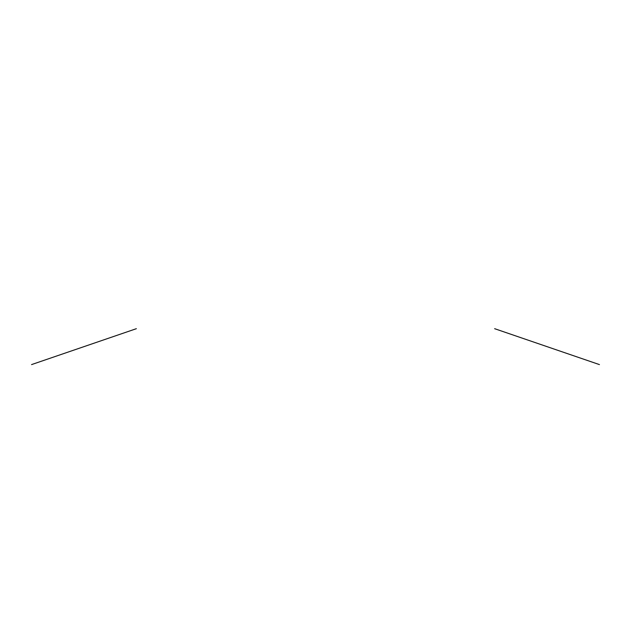 <?xml version="1.0" encoding="UTF-8"?>
<svg xmlns="http://www.w3.org/2000/svg" width="631" height="631" viewBox="0 0 631 631"><rect width="100%" height="100%" fill="white"/><g stroke="black" fill="none" stroke-linecap="round" stroke-linejoin="round"><path stroke-width="0.95" d="M136.367 328.688L31.55 364.6M599.45 364.6L494.633 328.688"/></g></svg>
